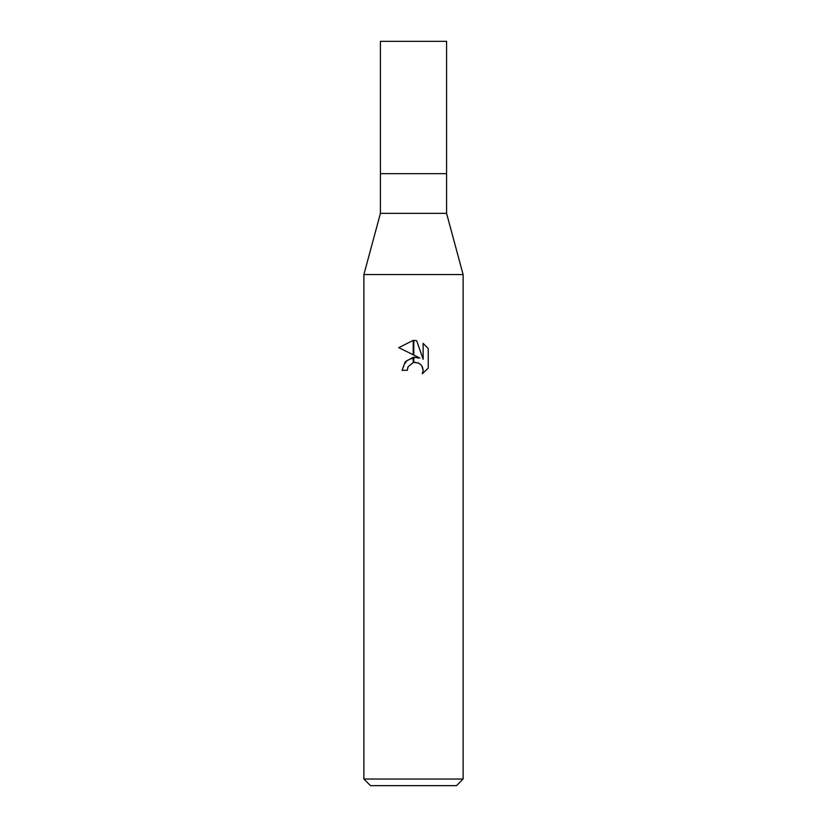 <?xml version="1.0" encoding="UTF-8"?>
<svg xmlns="http://www.w3.org/2000/svg" width="827" height="827" viewBox="0 0 827 827"><rect width="100%" height="100%" fill="white"/><g stroke="black" fill="none" stroke-linecap="round" stroke-linejoin="round"><path stroke-width="0.62" stroke-dasharray="4.13 3.1" d="M446.58 213.366L380.42 213.366M446.58 173.67L380.42 173.67L446.58 173.67M463.12 274.564L363.88 274.564L463.12 274.564M456.504 785.65L370.496 785.65M463.12 779.034L363.88 779.034M407.835 367.405L408.135 366.712M428.241 368.118L428.241 348.549M413.789 355.052L413.211 354.773M398.759 347.65L419.816 358.029L407.67 359.507L402.087 370.31L407.297 370.31M413.211 357.305A13.046 13.046 0 0 1 413.789 357.233M413.789 362.464A7.929 7.929 0 0 0 413.211 362.588L415.226 362.329M419.093 363.342L421.801 365.834M423.135 343.381L423.135 359.249L416.694 340.724M413.789 340.393L413.211 340.383A17.956 17.956 0 0 1 413.789 340.393M446.58 41.35L380.42 41.35"/><path stroke-width="1.24" d="M413.5 213.366L446.58 213.366L463.12 274.564L463.12 779.034L363.88 779.034L363.88 274.564L463.12 274.564L363.88 274.564L380.42 213.366L413.5 213.366M380.42 213.366L380.42 41.35L446.58 41.35L446.58 173.67L380.42 173.67L446.58 173.67L446.58 213.366M363.88 779.034L370.496 785.65L456.504 785.65L463.12 779.034M428.241 348.549L423.135 343.391L428.241 348.549L428.241 368.118L422.318 373.804L423.155 370.258L422.545 367.219L420.84 364.655L418.266 362.939L413.789 362.464L413.789 357.233L419.816 358.029L413.789 355.052L413.789 340.393L416.694 340.734L423.135 359.249L423.135 343.381M407.297 370.31L402.087 370.31L405.23 361.719L413.211 357.305L413.211 362.588L408.135 366.712L407.297 370.31L407.835 367.405M421.801 365.834L423.155 370.258L422.318 373.794L428.241 368.118M413.211 340.383L413.211 354.773L398.759 347.65L413.211 340.383L398.759 347.65M408.135 366.712L413.169 362.598M415.226 362.329L419.093 363.342M416.694 340.734L413.789 340.393"/></g></svg>
